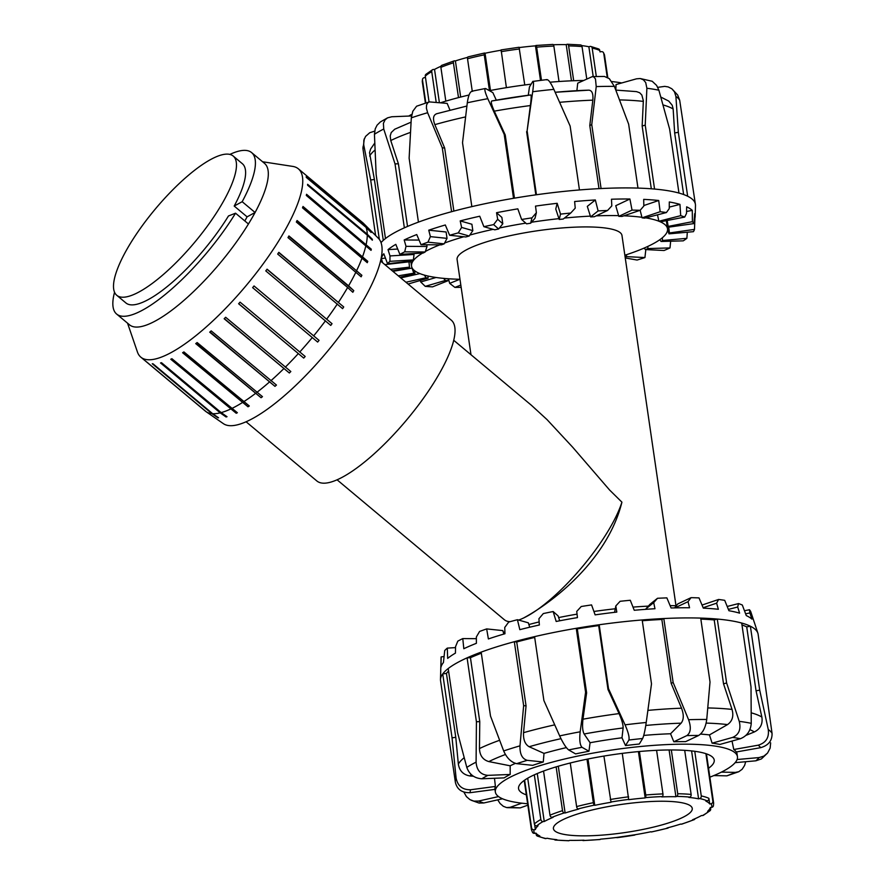 <?xml version="1.0" encoding="UTF-8"?>
<svg xmlns="http://www.w3.org/2000/svg" width="885" height="885" viewBox="0 0 885 885"><rect width="100%" height="100%" fill="white"/><g stroke="black" fill="none" stroke-linecap="round" stroke-linejoin="round"><path stroke-width="1.33" d="M380.561 261.009L451.295 320.182A104.795 29.758 129.9 0 1 406.879 419.656A104.795 29.758 129.9 0 1 316.819 480.942L246.085 421.769M503.355 632.41A129.343 26.152 -8.3 0 1 504.892 631.857M528.876 624.544A129.343 26.152 -8.3 0 1 539.142 621.923M558.656 617.575A129.343 26.152 -8.3 0 1 577.042 614.135M593.912 611.48A129.343 26.152 -8.3 0 1 615.119 608.792M633.007 607.11A129.343 26.152 -8.3 0 1 648.351 606.125M670.111 605.628A129.343 26.152 -8.3 0 1 676.361 605.727M624.854 255.234A129.343 26.152 171.7 0 0 648.373 246.163A129.343 26.152 171.7 0 0 667.522 228.795A129.343 26.152 171.7 0 0 659.469 221.449M658.86 221.206A129.343 26.152 171.7 0 0 645.674 217.854M641.935 217.29A129.343 26.152 171.7 0 0 623.848 215.807M618.626 215.641A129.343 26.152 171.7 0 0 596.158 215.863M590.383 216.117A129.343 26.152 171.7 0 0 564.42 218.075M558.955 218.65A129.343 26.152 171.7 0 0 531.498 222.235M525.778 223.131A129.343 26.152 171.7 0 0 499.417 227.998M493.133 229.337A129.343 26.152 171.7 0 0 469.824 235.056M463.806 236.749A129.343 26.152 171.7 0 0 444.602 243.01M439.812 244.835A129.343 26.152 171.7 0 0 425.331 251.484M422.643 253.021A129.343 26.152 171.7 0 0 411.536 266.142A129.343 26.152 171.7 0 0 459.979 279.284M470.986 354.741L457.091 259.493A83.312 16.837 -8.3 0 1 469.437 248.309A83.312 16.837 -8.3 0 1 521.298 233.43A83.312 16.837 -8.3 0 1 621.967 235.443L675.985 605.716M521.851 618.792L523.378 618.095C552.638 602.419 607.475 560.293 621.923 502.171L609.621 490.047L572.683 447.224L547.074 419.645L531.487 405.341L453.74 340.305M621.923 502.171A90.923 25.82 129.9 0 1 523.378 618.095A90.923 25.82 129.9 0 1 521.73 618.847A90.923 25.82 129.9 0 1 518.654 620.064M510.081 621.679A90.923 25.82 129.9 0 1 504.373 619.754L337.063 479.792M211.991 415.773A122.108 34.67 129.9 0 1 211.78 415.618L205.829 411.503L146.18 361.6A122.772 34.858 -50.1 0 0 146.689 361.954L206.349 411.857L212.3 415.972A122.108 34.67 129.9 0 1 211.991 415.773L223.385 423.661A120.847 34.305 -50.1 0 0 247.933 420.928A120.847 34.305 -50.1 0 0 345.758 327.627A120.847 34.305 -50.1 0 0 378.415 238.331L363.525 223.385A122.772 34.858 129.9 0 1 365.793 226.748L368.636 229.978M343.723 306.951A122.108 34.67 129.9 0 1 342.595 308.655L277.691 254.061A122.772 34.858 -50.1 0 0 278.83 252.347L343.723 306.951L278.698 252.546M332.03 323.689A122.108 34.67 129.9 0 1 330.758 325.426L265.788 270.91A122.772 34.858 -50.1 0 0 267.071 269.184L332.03 323.689L266.993 269.283M319.054 340.371A122.108 34.67 129.9 0 1 317.66 342.064L252.634 287.647A122.772 34.858 -50.1 0 0 254.028 285.955L319.054 340.371L254.017 285.966M303.721 358.082L238.618 303.754A122.772 34.858 -50.1 0 0 240.078 302.15L305.181 356.478A122.108 34.67 129.9 0 1 303.721 358.082L238.673 303.677M289.351 372.994L224.159 318.744A122.772 34.858 -50.1 0 0 225.653 317.272L290.833 371.534A122.108 34.67 129.9 0 1 289.351 372.994L224.314 318.6M274.981 386.347L209.723 332.163A122.772 34.858 -50.1 0 0 211.183 330.879L276.452 385.063A122.108 34.67 129.9 0 1 274.981 386.347L209.966 331.952M261.064 397.73L195.729 343.612A122.772 34.858 -50.1 0 0 197.134 342.539L262.469 396.657A122.108 34.67 129.9 0 1 261.064 397.73L196.061 343.358M248.01 406.79L182.609 352.728A122.772 34.858 -50.1 0 0 183.903 351.909L249.305 405.983A122.108 34.67 129.9 0 1 248.01 406.79L183.051 352.451M236.229 413.273L170.761 359.233A122.772 34.858 -50.1 0 0 171.9 358.702L237.368 412.731A122.108 34.67 129.9 0 1 236.229 413.273L171.314 358.978M226.062 416.968L220.199 412.852L160.539 362.95A122.772 34.858 -50.1 0 0 161.501 362.695L221.161 412.598L227.025 416.713A122.108 34.67 129.9 0 1 226.062 416.968L161.269 362.762M217.832 417.753L211.913 413.649L152.264 363.746A122.772 34.858 -50.1 0 0 153.005 363.801L212.666 413.704L218.584 417.808A122.108 34.67 129.9 0 1 217.832 417.753L214.546 414.999M370.881 231.859A122.108 34.67 129.9 0 1 371.147 232.489L366.058 227.39L306.398 177.487A122.772 34.858 -50.1 0 0 306.133 176.845L365.793 226.748M372.353 239.282A122.108 34.67 129.9 0 1 372.353 240.189L367.275 235.122L307.615 185.219A122.772 34.858 -50.1 0 0 307.604 184.312L367.264 234.215L372.353 239.282L307.615 185.131M371.302 249.205A122.108 34.67 129.9 0 1 371.047 250.355L306.31 195.441A122.772 34.858 -50.1 0 0 306.553 194.291L371.302 249.205L306.42 194.932M367.773 261.329A122.108 34.67 129.9 0 1 367.275 262.69L302.504 207.842A122.772 34.858 -50.1 0 0 303.013 206.482L367.773 261.329L302.825 207.001M361.876 275.29A122.108 34.67 129.9 0 1 361.135 276.806L296.342 222.035A122.772 34.858 -50.1 0 0 297.072 220.509L361.876 275.29L296.873 220.918M262.591 161.756L292.714 166.402A122.772 34.858 129.9 0 1 298.367 168.825L362.861 222.777A122.772 34.858 129.9 0 1 363.525 223.385M366.058 227.39A122.772 34.858 129.9 0 1 367.264 234.215M367.275 235.122A122.772 34.858 129.9 0 1 366.213 244.194M365.959 245.344A122.772 34.858 129.9 0 1 362.662 256.385M362.164 257.745A122.772 34.858 129.9 0 1 356.732 270.412M355.991 271.938A122.772 34.858 129.9 0 1 348.59 285.855L353.768 290.645A122.108 34.67 129.9 0 1 352.827 292.293L347.639 287.503A122.772 34.858 129.9 0 1 338.49 302.25M337.351 303.964A122.772 34.858 129.9 0 1 326.731 319.087M325.448 320.812A122.772 34.858 129.9 0 1 313.677 335.858M312.283 337.55A122.772 34.858 129.9 0 1 299.727 352.053M298.267 353.657A122.772 34.858 129.9 0 1 285.302 367.175M283.82 368.647A122.772 34.858 129.9 0 1 270.843 380.782M269.383 382.066A122.772 34.858 129.9 0 1 256.783 392.442M255.389 393.515A122.772 34.858 129.9 0 1 243.552 401.812M242.269 402.631A122.772 34.858 129.9 0 1 231.56 408.604M230.41 409.135A122.772 34.858 129.9 0 1 221.161 412.598M220.199 412.852A122.772 34.858 129.9 0 1 212.666 413.704M211.913 413.649A122.772 34.858 129.9 0 1 206.349 411.857M205.829 411.503A122.772 34.858 129.9 0 1 205.32 411.105L140.826 357.153A122.772 34.858 129.9 0 1 137.44 352.02L127.551 323.191M353.768 290.645L288.753 236.262M347.639 287.503L287.979 237.6A122.772 34.858 -50.1 0 0 288.93 235.952L348.59 285.855M233.22 156.059L242.357 163.703A90.757 25.765 129.9 0 1 234.193 206.05L242.18 201.703L255.079 212.5A105.227 29.88 129.9 0 1 248.442 223.982L235.543 213.196L228.474 215.962A90.757 25.765 129.9 0 1 125.891 302.935L116.754 295.291A90.757 25.765 129.9 0 1 155.218 209.137A90.757 25.765 129.9 0 1 233.22 156.059A90.757 25.765 129.9 0 1 225.055 198.406A90.757 25.765 129.9 0 1 135.726 293.643A90.757 25.765 129.9 0 1 116.754 295.291M234.193 206.05L247.092 216.836L255.079 212.5A105.227 29.88 129.9 0 0 264.538 163.393L251.639 152.607A105.227 29.88 -50.1 0 0 229.846 154.421M244.813 220.951A90.757 25.765 -50.1 0 0 247.092 216.836M242.18 201.703A105.227 29.88 -50.1 0 0 251.639 152.607M114.552 292.26A105.227 29.88 -50.1 0 0 116.61 314.031A105.227 29.88 -50.1 0 0 235.543 213.196M248.442 223.982A105.227 29.88 129.9 0 1 129.509 324.817L116.61 314.031M298.367 168.825A122.772 34.858 129.9 0 1 266.761 258.885A122.772 34.858 129.9 0 1 166.491 354.929A122.772 34.858 129.9 0 1 140.826 357.153M694.758 751.299L701.274 795.936A2.19 1.881 102.1 0 1 699.714 798.547L698.586 798.845A88.566 17.899 171.7 0 0 688.84 797.407L689.813 797.097A2.19 1.659 -84.5 0 0 691.141 794.442L684.702 750.347M698.586 798.845L691.594 750.911M707.137 800.881A2.19 2.058 -64.8 0 0 708.885 798.325L709.726 803.956A88.566 17.899 171.7 0 0 705.909 801.135L707.137 800.881A89.883 18.176 -8.3 0 0 699.714 798.547M705.909 753.666L712.856 801.257A2.19 2.135 144 0 1 711.009 803.746L709.726 803.956M710.478 807.496L710.677 808.879A2.19 2.058 -132.7 0 1 708.885 811.191L707.635 811.291A88.566 17.899 171.7 0 0 710.323 807.518L711.628 807.352A2.19 2.135 17.2 0 0 713.41 805.881L713.642 803.126A92.073 18.618 171.7 0 0 712.856 801.257M695.002 818.725A2.19 1.67 -112.3 0 1 693.663 819.753L692.634 819.731A88.566 17.899 171.7 0 0 701.429 815.572L702.59 815.528A2.19 1.892 60.9 0 0 703.354 815.328L710.069 810.671M668.363 827.641A2.19 1.029 -104.6 0 1 667.898 828.128A2.19 1.029 -104.6 0 1 667.666 828.128L667.002 827.995A88.566 17.899 171.7 0 0 680.565 824.09L681.428 824.167A2.19 1.361 72.2 0 0 681.782 824.134A2.19 1.361 72.2 0 0 682.103 823.946M568.281 840.673A2.19 1.35 -89 0 0 568.635 840.75A2.19 1.35 -89 0 0 568.978 840.684L569.763 840.363A88.566 17.899 171.7 0 0 583.956 840.186L583.381 840.507A2.19 1.007 87.8 0 1 583.16 840.573L600.052 839.522A2.19 0.608 -94.9 0 0 600.185 839.456L600.517 839.157A88.566 17.899 171.7 0 0 616.989 837.409L634.656 834.809A88.566 17.899 171.7 0 0 650.917 831.756L651.338 831.944A2.19 0.631 78.2 0 0 651.471 831.966A2.19 0.631 78.2 0 0 651.592 831.889M583.16 840.573A2.19 1.007 87.8 0 1 582.584 840.241M527.714 778.203L534.385 823.957A2.19 2.058 47.3 0 0 536.797 825.893L538.058 825.793A88.566 17.899 171.7 0 0 535.359 829.566L534.064 829.732A2.19 2.135 -162.8 0 1 531.586 827.873A92.073 18.618 171.7 0 0 531.42 829.71L532.593 832.508A2.19 2.135 -36 0 0 534.673 833.338L535.967 833.128A88.566 17.899 171.7 0 0 539.784 835.949L538.545 836.203A2.19 2.058 115.2 0 1 537.306 836.059L545.204 838.549A2.19 1.881 -77.9 0 0 545.979 838.538L547.096 838.239A88.566 17.899 171.7 0 0 556.842 839.677L555.869 839.987A2.19 1.659 95.5 0 1 554.309 839.4M537.306 836.059A2.19 2.058 115.2 0 1 536.177 834.511L535.978 833.15M535.359 829.566L534.651 824.731M531.586 827.873L524.628 780.161M543.545 771.056L549.983 815.173A2.19 1.67 67.7 0 0 552.019 817.331L553.059 817.353A88.566 17.899 171.7 0 0 544.253 821.512L543.091 821.557A2.19 1.892 -119.1 0 1 540.835 819.499L534.319 774.829M544.253 821.512L537.261 773.534M570.261 762.992L576.622 806.589A2.19 1.029 75.4 0 0 578.027 808.956L578.679 809.089A88.566 17.899 171.7 0 0 565.117 812.994L564.265 812.917A2.19 1.361 -107.8 0 1 562.517 810.66L556.134 766.864M565.117 812.994L558.291 766.222M603.913 756.078L611.026 802.275A88.566 17.899 171.7 0 0 594.764 805.339L594.355 805.14A2.19 0.631 -101.8 0 1 593.348 802.684L586.998 759.208M594.764 805.339L588.005 758.998M639.401 751.509L645.751 794.995A2.19 0.608 85.1 0 1 645.508 797.628L645.176 797.927A88.566 17.899 171.7 0 0 628.693 799.675L622.277 753.378M645.176 797.927L638.417 751.597M671.328 749.96L677.711 793.734A2.19 1.35 91 0 1 676.704 796.4L675.919 796.721A88.566 17.899 171.7 0 0 661.726 796.898L662.301 796.577A2.19 1.007 -92.2 0 0 662.953 793.911L656.593 750.325M675.919 796.721L669.093 749.971M586.257 835.838A70.158 14.182 171.7 0 0 657.511 826.103A70.158 14.182 171.7 0 0 692.258 808.414A70.158 14.182 171.7 0 0 620.794 804.509A70.158 14.182 171.7 0 0 553.424 828.67A70.158 14.182 171.7 0 0 586.257 835.838M519.241 47.558A88.566 17.899 -8.3 0 1 535.458 45.843L535.79 45.544A2.19 0.608 85.1 0 1 535.912 45.478A2.19 0.608 85.1 0 1 536.653 47.159L541.465 80.148M535.458 45.843L540.481 80.258M524.761 84.96L519.064 47.314M501.131 49.947L506.397 87.659M489.471 90.657L484.25 54.848A2.19 0.631 -101.8 0 1 484.493 53.034A2.19 0.631 -101.8 0 1 484.637 53.056L485.046 53.244A88.566 17.899 -8.3 0 1 501.021 50.235M485.046 53.244L490.478 90.469M468.309 56.872A2.19 1.029 75.4 0 0 468.065 56.872A2.19 1.029 75.4 0 0 467.523 58.753L472.247 91.133M458.496 97.615L453.419 62.824A2.19 1.361 -107.8 0 1 454.182 60.866A2.19 1.361 -107.8 0 1 454.547 60.833L455.399 60.91A88.566 17.899 -8.3 0 1 467.612 57.359M455.399 60.91L460.676 97.051M442.301 65.247A2.19 1.67 67.7 0 0 440.885 67.337L445.819 101.144M436.194 102.251L431.736 71.663A2.19 1.892 -119.1 0 1 433.373 69.472L434.535 69.428A88.566 17.899 -8.3 0 1 440.962 66.275M434.535 69.428L439.38 102.583M432.61 69.672L425.906 74.329A2.19 2.058 47.3 0 0 425.287 76.121L429.059 101.941M425.829 102.925L422.488 80.037A2.19 2.135 -162.8 0 1 424.346 77.648L425.486 77.504M599.986 51.85A88.566 17.899 -8.3 0 1 600.008 51.872L601.291 51.662A2.19 2.135 144 0 1 603.758 53.421L607.221 77.194M600.008 51.872L599.787 50.489A2.19 2.058 -64.8 0 0 598.658 48.941L590.76 46.451A2.19 1.881 102.1 0 1 592.176 48.1L596.324 76.508M581.655 45.6A88.566 17.899 -8.3 0 1 588.868 46.761L589.996 46.462A2.19 1.881 102.1 0 1 590.76 46.451M588.868 46.761L593.216 76.575M586.755 78.898L582.042 46.606A2.19 1.659 -84.5 0 0 580.615 44.947L567.34 44.25A2.19 1.35 91 0 1 568.612 45.898L573.69 80.734M559.021 81.52L553.855 46.075A2.19 1.007 -92.2 0 0 552.815 44.427A2.19 1.007 -92.2 0 0 552.583 44.493M553.379 44.759A88.566 17.899 -8.3 0 1 566.201 44.637L566.986 44.316A2.19 1.35 91 0 1 567.34 44.25M566.201 44.637L571.478 80.823M679.691 100.248L677.689 95.038L672.091 89.02L674.481 91.841L675.908 96.432A160.473 32.446 -8.3 0 1 679.691 100.248L695.344 203.959A160.473 32.446 -8.3 0 1 695.477 205.475L695.179 216.349A158.614 32.059 -8.3 0 1 694.913 218.097L694.493 229.403L669.436 232.954L668.684 227.002M657.765 87.349L664.712 86.376L668.164 86.918L671.615 88.655M660.818 97.051L668.772 101.111L672.191 105.227L673.153 109.01L674.658 132.949L678.33 132.307L675.908 96.432M658.883 90.215L656.626 85.425L652.201 81.265L640.419 78.577L643.417 79.838L645.707 82.548L646.88 88.257A160.473 32.446 -8.3 0 1 658.883 90.215L669.635 129.133L678.961 193.052A160.473 32.446 -8.3 0 1 687.656 196.227A160.473 32.446 -8.3 0 1 695.344 203.959M615.827 90.115L616.026 84.562L636.514 78.82L640.12 78.533M615.816 90.104L636.525 91.62L639.645 92.748L641.846 95.038L643.351 100.779L642.156 126.002L645.231 125.139L646.88 88.257M614.378 86.376L609.322 78.654L604.444 76.453L592.353 76.597L593.813 76.962L595.472 78.942L596.225 86.586A160.473 32.446 -8.3 0 1 614.378 86.376L628.649 124.177L637.974 188.096A160.473 32.446 -8.3 0 1 654.557 189.058A160.473 32.446 -8.3 0 1 678.961 193.052M576.887 90.668L577.728 83.168L592.353 76.597M381.026 242.623A160.473 32.446 -8.3 0 1 385.473 238.53A160.473 32.446 -8.3 0 1 404.356 227.832A160.473 32.446 -8.3 0 1 418.439 222.113A160.473 32.446 -8.3 0 1 451.593 211.703A160.473 32.446 -8.3 0 1 471.849 206.625A160.473 32.446 -8.3 0 1 513.521 198.306A160.473 32.446 -8.3 0 1 536.443 194.755A160.473 32.446 -8.3 0 1 579.454 189.954A160.473 32.446 -8.3 0 1 601.081 188.538L591.755 124.619L596.225 86.586M601.081 188.538A160.473 32.446 -8.3 0 1 637.974 188.096M528.279 95.259L529.451 86.962L532.803 81.431C533.766 80.535 533.732 83.964 532.704 91.73A160.473 32.446 -8.3 0 1 553.866 89.363C550.459 82.095 548.036 78.942 546.565 79.893M532.803 81.431L547.052 79.561M553.866 89.363L570.128 126.035L579.454 189.954M536.443 194.755L527.117 130.836L532.704 91.73M472.612 91.365C470.256 91 468.486 94.806 467.302 102.782A160.473 32.446 -8.3 0 1 487.812 98.689C484.692 91.564 484.073 88.234 485.942 88.699L485.312 88.533M487.812 98.689L504.196 134.387L513.521 198.306M491.761 100.978L530.79 94.938A146.224 29.559 171.7 0 0 491.772 100.978L491.772 100.978C490.744 101.686 491.573 105.072 494.284 111.156L505.235 134.974L504.196 134.387M485.942 88.699L492.856 92.637L496.297 100.16M471.849 206.625L462.523 142.717L467.302 102.782M429.269 101.886L416.581 106.222L412.808 111.278L411.315 117.838A160.473 32.446 -8.3 0 1 427.632 112.716L426.404 108.247L426.548 104.994L427.743 102.771L429.269 101.886L447.19 103.401L449.945 110.105M427.632 112.716L442.268 147.784L451.593 211.703M436.781 113.711C433.23 114.995 432.588 118.634 434.845 124.641L444.668 148.038L442.268 147.784M418.439 222.113L409.124 158.194L411.315 117.838M387.619 117.816L380.351 121.953L377.054 125.205L375.218 128.889L374.444 134.299A160.473 32.446 -8.3 0 1 383.736 129.033L383.404 123.303L385.075 119.862L387.564 117.838L391.801 116.754L411.514 115.957M383.736 129.033L395.031 163.913L404.356 227.832M411.06 122.174L394.721 129.221L391.225 132.551L390.208 135.914L390.761 140.527L398.394 163.78L395.031 163.913M385.473 238.53L376.147 174.622L374.444 134.299M364.31 138.724L363.005 149.111A160.473 32.446 -8.3 0 1 363.713 144.819L363.857 140.129L365.594 136.39L369.72 132.739L374.654 131.135M363.713 144.819L370.671 179.987L379.344 239.415M374.753 143.082L370.616 149.045L369.51 152.707L374.399 179.489L370.671 179.987M536.376 212.721L535.027 218.219L530.635 223.219L531.94 217.865L536.376 212.721L535.502 206.105A158.614 32.059 -8.3 0 1 557.174 203.307L560.526 214.115L559.22 219.458A131.533 26.594 -8.3 0 1 563.225 219.037L570.725 213.042L575.228 208.152L574.63 201.514A158.614 32.059 -8.3 0 1 595.339 199.966L598.116 210.918L590.627 216.902L587.308 206.371L595.339 199.966M502.791 223.772L498.62 229.005L493.642 224.613L497.691 219.281L502.791 223.772L501.861 217.4L496.54 212.71A158.614 32.059 -8.3 0 1 517.813 208.849L521.63 219.48L526.597 223.85A131.533 26.594 -8.3 0 1 530.635 223.219M497.691 219.281L496.54 212.71M472.833 230.631L469.183 236.03L458.242 232.888L461.605 227.423L472.833 230.631L471.904 224.259L460.2 220.907A158.614 32.059 -8.3 0 1 479.736 216.228L483.874 226.682L494.781 229.812A131.533 26.594 -8.3 0 1 498.62 229.005M461.605 227.423L460.2 220.907M447.036 238.364L444.17 243.851L427.964 242.158L430.398 236.638L447.036 238.364L446.106 231.992L428.749 230.189A158.614 32.059 -8.3 0 1 445.321 224.978L449.624 235.277L465.809 236.959A131.533 26.594 -8.3 0 1 469.183 236.03M430.398 236.638L428.749 230.189M427.024 246.484L425.176 251.982L404.699 251.838L406.016 246.34L427.024 246.484L426.769 244.747M406.016 246.34L404.18 239.968L419.07 240.067M414.058 254.471L413.372 259.902L389.92 261.329L389.997 255.931L414.058 254.471L413.926 253.552M389.997 255.931L388.028 249.625L397.708 249.039M384.887 264.626L408.947 261.838L409.501 267.137L390.517 269.339M408.859 261.263L408.947 261.838M382.685 262.79L381.313 258.564L385.429 258.088M392.896 271.33L412.012 268.111L413.826 273.2L398.261 275.821M411.923 267.48L412.012 268.111M408.97 262.093L410.905 261.772M424.413 275.124L426.05 277.735L405.949 282.238M400.761 277.901L419.91 273.609M443.551 278.366L445.42 280.445L425.254 286.353L420.718 281.972L436.028 277.492M420.718 281.972L420.275 280.468M460.831 285.07L454.912 287.404L449.668 283.344L459.946 279.284M449.668 283.344L448.452 278.764M670.664 241.207L669.989 247.922L647.908 248.563L647.809 246.428M687.324 232.213L686.871 238.331L662.533 240.499L662.301 237.799M642.067 217.832L640.154 210.298L643.826 206.028L643.694 199.379A158.614 32.059 -8.3 0 1 658.717 200.508L660.155 211.725L642.067 217.832A131.533 26.594 -8.3 0 1 644.523 218.152L666.405 212.544L669.259 208.594L669.292 201.968A158.614 32.059 -8.3 0 1 679.957 204.38L680.698 215.663L658.871 221.25A131.533 26.594 -8.3 0 1 660.453 221.803L684.713 217.068L686.517 213.418L686.66 206.836A158.614 32.059 -8.3 0 1 692.28 210.364L692.391 221.681L668.186 226.405L667.179 220.487M692.28 210.364L686.55 211.482M679.957 204.38L669.27 207.112M658.871 221.25L657.5 214.834M658.717 200.508L643.815 205.541M645.818 249.592L644.933 257.557L626.48 256.639L626.469 254.703M559.22 219.458L555.769 209.048L557.174 203.307M404.18 239.968A158.614 32.059 -8.3 0 1 416.747 234.558L421.039 244.714L441.46 244.846A131.533 26.594 -8.3 0 1 444.17 243.851M388.028 249.625A158.614 32.059 -8.3 0 1 395.805 244.36L399.898 254.404L423.295 252.988A131.533 26.594 -8.3 0 1 425.176 251.982M381.313 258.564A158.614 32.059 -8.3 0 1 383.802 253.774L387.553 263.741L412.454 260.854A131.533 26.594 -8.3 0 1 413.372 259.902M392.332 270.854L409.6 267.956A131.533 26.594 -8.3 0 1 409.556 267.735A131.533 26.594 -8.3 0 1 409.501 267.137M399.931 277.215L414.921 273.852L414.611 270.733M408.085 284.041L428.086 278.178L427.964 276.031M425.254 286.353A156.745 31.683 -8.3 0 0 432.499 286.873L448.264 280.645L448.23 278.753M625.253 257.944L637.1 260.046A156.745 31.683 -8.3 0 0 644.933 257.557M643.915 248.176L645.596 249.581L664.082 250.499A156.745 31.683 -8.3 0 0 669.989 247.922M659.712 239.78L661.117 241.483L683.253 240.842A156.745 31.683 -8.3 0 0 686.871 238.331M667.567 229.801L669.016 233.85L693.409 231.671A156.745 31.683 -8.3 0 0 694.493 229.403M668.186 226.405A131.533 26.594 -8.3 0 1 668.794 227.146L693.906 223.584L694.681 213.661A158.614 32.059 -8.3 0 1 695.179 216.349M622.022 216.427L640.143 210.298A156.745 31.683 -8.3 0 0 632.034 210.11L618.836 216.349A131.533 26.594 -8.3 0 1 622.022 216.427M461.162 287.326A156.745 31.683 -8.3 0 1 454.912 287.404M647.908 248.563A131.533 26.594 -8.3 0 1 645.596 249.581M626.48 256.639A131.533 26.594 -8.3 0 1 625.12 257.081M660.155 211.725A156.745 31.683 -8.3 0 1 666.405 212.544M680.698 215.663A156.745 31.683 -8.3 0 1 684.713 217.068M692.391 221.681A156.745 31.683 -8.3 0 1 693.906 223.584M669.436 232.954A131.533 26.594 -8.3 0 1 669.016 233.85M662.533 240.499A131.533 26.594 -8.3 0 1 661.117 241.483M448.264 280.645A131.533 26.594 -8.3 0 1 445.42 280.445M428.086 278.178A131.533 26.594 -8.3 0 1 426.05 277.735M414.921 273.852A131.533 26.594 -8.3 0 1 413.826 273.2M387.553 263.741A156.745 31.683 -8.3 0 1 389.92 261.329M399.898 254.404A156.745 31.683 -8.3 0 1 404.699 251.838M421.039 244.714A156.745 31.683 -8.3 0 1 427.964 242.158M449.624 235.277A156.745 31.683 -8.3 0 1 458.242 232.888M483.874 226.682A156.745 31.683 -8.3 0 1 493.642 224.613M521.63 219.48A156.745 31.683 -8.3 0 1 531.94 217.865M560.526 214.115A156.745 31.683 -8.3 0 1 570.725 213.042M618.836 216.349L615.75 205.696L629.91 199.003L632.034 210.11M667.6 222.954A131.533 26.594 -8.3 0 1 666.859 224.237M590.627 216.902A131.533 26.594 -8.3 0 1 594.333 216.725L607.564 210.475L611.812 205.884L611.469 199.225A158.614 32.059 -8.3 0 1 629.91 199.003M598.116 210.918A156.745 31.683 -8.3 0 1 607.564 210.475M374.399 179.489L383.282 240.366M398.394 163.78L407.531 226.438M444.668 148.038L453.872 211.095M530.779 94.938C531.398 95.381 531.265 98.921 530.358 105.558L527.117 130.836M505.235 134.974L514.451 198.151M535.834 194.833L526.619 131.666M588.768 90.159L555.16 92.272A146.224 29.559 171.7 0 1 588.768 90.159C592.032 90.381 593.381 93.71 592.828 100.16L589.786 125.548L591.755 124.619M598.99 188.638L589.786 125.548M651.316 188.793L642.156 126.002M683.64 194.534L674.658 132.949M687.656 196.227L678.33 132.307M654.557 189.058L645.231 125.139M408.748 116.068A122.329 24.725 -8.3 0 1 411.835 114.309M440.697 102.715A122.329 24.725 -8.3 0 1 469.061 95.005M489.416 90.668A122.329 24.725 -8.3 0 1 531.155 84.163M549.983 82.216A122.329 24.725 -8.3 0 1 583.381 80.491M611.867 81.575A122.329 24.725 -8.3 0 1 621.746 82.958M507.337 807.662L520.225 807.883A147.319 29.78 -8.3 0 1 510.202 807.297L506.596 807.574L503.288 806.279L500.069 803.48L497.724 799.852M521.818 803.171L510.202 807.297M527.836 805.173L520.225 807.883M471.207 800.272L479.128 803.071L483.785 802.972A147.319 29.78 -8.3 0 1 478.531 801.058L473.906 801.124L469.957 799.631L466.428 796.622L463.862 792.086M498.543 796.577L478.531 801.058M502.525 798.779L483.785 802.972M494.494 778.269L495.401 786.455A122.329 24.725 171.7 0 0 494.958 789.376L470.2 792.683C462.058 792.938 457.125 789.52 455.399 782.428L440.553 680.665A160.473 32.446 171.7 0 1 440.487 679.525A160.473 32.446 171.7 0 1 442.732 673.905L452.058 737.825L456.074 777.937A160.473 32.446 171.7 0 0 455.366 782.218M495.401 786.455L470.632 789.763C462.501 789.907 457.645 785.968 456.074 777.937M448.573 671.018A156.745 31.683 171.7 0 0 446.449 673.419L455.775 737.327L458.353 764.098C459.448 770.935 463.408 774.906 470.2 776.001L473.409 776.245M455.775 737.327L452.058 737.825M466.804 767.417C469.371 774.486 474.382 778.269 481.838 778.778A147.319 29.78 -8.3 0 1 487.878 775.36C480.644 774.718 476.716 770.315 476.097 762.151A160.473 32.446 171.7 0 0 466.804 767.417L457.534 732.459L448.208 668.54A160.473 32.446 171.7 0 0 442.732 673.905L446.449 673.419M481.329 653.218A156.745 31.683 171.7 0 0 470.444 657.699L479.77 721.618L479.46 748.566C479.77 755.502 482.9 759.839 488.83 761.587L510.18 765.802L510.18 774.464L487.878 775.36M479.77 721.618L476.418 721.751L476.097 762.151M510.18 774.464A122.329 24.725 171.7 0 0 504.14 777.882L481.838 778.778M503.676 750.956C506.851 758.091 511.176 762.328 516.674 763.667A147.319 29.78 -8.3 0 1 527.283 760.337C522.172 758.876 519.738 754.042 519.993 745.834A160.473 32.446 171.7 0 0 503.676 750.956L490.5 716.042L481.174 652.123A160.473 32.446 171.7 0 0 467.092 657.843A160.473 32.446 171.7 0 0 448.208 668.54M534.695 637.443A156.745 31.683 171.7 0 0 516.729 641.957L526.055 705.876L523.544 732.68C523.179 739.628 525.037 744.307 529.13 746.73L544.01 753.378L543.268 762.007L527.283 760.337M526.055 705.876L523.643 705.622L519.993 745.834M543.268 762.007A122.329 24.725 171.7 0 0 532.67 765.337L516.674 763.667M559.663 735.9C563.07 743.19 566.079 747.88 568.69 749.96A147.319 29.78 -8.3 0 1 582.02 747.305C579.907 745.115 579.288 739.948 580.173 731.795A160.473 32.446 171.7 0 0 559.663 735.9L543.899 700.555L534.573 636.636A160.473 32.446 171.7 0 0 514.318 641.714A160.473 32.446 171.7 0 0 481.174 652.123M642.654 738.499C643.86 735.822 645.054 730.479 646.227 722.481A160.473 32.446 171.7 0 0 625.064 724.837C628.328 732.349 629.6 737.415 628.892 740.037A147.319 29.78 -8.3 0 1 642.654 738.499L639.291 744.031A122.329 24.725 171.7 0 0 625.529 745.568L621.989 737.791L623.128 727.957C623.206 724.704 621.856 719.914 619.058 713.598L607.995 689.503L598.669 625.584A156.745 31.683 171.7 0 0 577.297 628.903L586.622 692.822L582.983 719.195C582.164 726.065 582.551 730.999 584.122 733.997L590.074 742.736L588.945 751.243L582.02 747.305M586.622 692.822L585.582 692.225L580.173 731.795M588.945 751.243A122.329 24.725 171.7 0 0 575.604 753.909L568.69 749.96M732.039 741.11L733.776 749.506A122.329 24.725 171.7 0 1 736.243 751.984L760.624 747.67C768.434 745.458 772.24 740.69 772.052 733.355L758.08 633.959A160.473 32.446 171.7 0 0 757.881 633.229A160.473 32.446 171.7 0 0 750.38 626.226A160.473 32.446 171.7 0 0 741.696 623.051A160.473 32.446 171.7 0 0 717.292 619.058A160.473 32.446 171.7 0 0 700.699 618.095A160.473 32.446 171.7 0 0 663.805 618.538A160.473 32.446 171.7 0 0 642.178 619.954L651.504 683.873L646.227 722.481M625.529 745.568L628.892 740.037M688.585 719.704C691.318 727.448 690.742 732.747 686.86 735.601A147.319 29.78 -8.3 0 1 698.674 735.457C702.978 732.603 705.677 727.271 706.739 719.483A160.473 32.446 171.7 0 0 688.585 719.704L673.131 682.457L663.805 618.538L661.847 619.467A156.745 31.683 171.7 0 0 642.3 620.739M698.674 735.457L685.621 741.63A122.329 24.725 171.7 0 0 673.817 741.774L670.542 733.765L681.118 723.178C683.839 719.704 683.972 714.704 681.527 708.199L671.173 683.386L673.131 682.457M673.817 741.774L686.86 735.601M700.699 618.095L710.024 682.014L706.739 719.483M739.24 721.364C741.165 729.328 738.953 734.683 732.592 737.426A147.319 29.78 -8.3 0 1 740.402 738.709C747.051 736.01 750.657 730.888 751.243 723.333A160.473 32.446 171.7 0 0 739.24 721.364L726.618 682.977L717.292 619.058L714.206 619.92A156.745 31.683 171.7 0 0 700.843 619.102M740.402 738.709L719.914 744.44A122.329 24.725 171.7 0 0 712.104 743.168L709.46 734.915L727.525 724.594C732.371 721.175 733.875 716.12 732.039 709.416L723.532 683.839L726.618 682.977M712.104 743.168L732.592 737.426M741.696 623.051L751.022 686.97L751.243 723.333M772.052 733.355A160.473 32.446 171.7 0 0 768.269 729.55C769.253 737.681 765.879 742.891 758.157 745.192A147.319 29.78 -8.3 0 1 760.624 747.67M768.269 729.55L759.706 690.145L750.38 626.226L746.719 626.879A156.745 31.683 171.7 0 0 741.973 624.954M745.989 735.358L754.33 731.961C760.414 728.875 762.925 723.908 761.852 717.049L756.044 690.798L759.706 690.145M733.776 749.506L758.157 745.192M770.647 742.836L770.138 748.113L767.572 753.035L763.932 756.089L759.153 757.56A147.319 29.78 -8.3 0 1 755.845 760.812L761.388 758.932L767.572 753.035M737.083 759.529L759.153 757.56M745.701 761.719L744.584 765.47L742.139 769.275L738.776 771.72L735.402 772.395A147.319 29.78 -8.3 0 1 726.895 775.846L738.776 771.72M721.408 772.118L735.402 772.395M702.026 605.063L718.609 599.466L716.618 603.172L703.144 607.718M716.618 603.172L718.355 609.278A158.614 32.059 171.7 0 0 703.332 608.139L699.017 597.906A156.745 31.683 171.7 0 0 691.041 597.663L688.032 601.667L689.548 607.774A158.614 32.059 171.7 0 0 671.095 607.984L666.87 597.884A156.745 31.683 171.7 0 0 657.5 598.282L653.705 602.608L654.966 608.725A158.614 32.059 171.7 0 0 634.257 610.274L630.286 600.273A156.745 31.683 171.7 0 0 620.119 601.291L615.816 605.937L616.801 612.077A158.614 32.059 171.7 0 0 595.129 614.865L591.567 604.92A156.745 31.683 171.7 0 0 581.246 606.502L576.732 611.424L577.451 617.608A158.614 32.059 171.7 0 0 556.178 621.469L553.147 611.535L558.103 615.905L559.707 620.783M727.193 606.479L738.499 603.581L737.692 607.01L728.388 609.4M737.692 607.01L739.583 613.139A158.614 32.059 171.7 0 0 728.93 610.727L724.704 600.34A156.745 31.683 171.7 0 0 718.609 599.466M744.462 610.727L749.451 609.754L749.905 612.962L745.612 613.803M749.905 612.962L751.907 619.124A158.614 32.059 171.7 0 0 746.287 615.595L742.316 605.03A156.745 31.683 171.7 0 0 738.499 603.581M553.147 611.535A156.745 31.683 171.7 0 0 543.302 613.57L538.921 618.748L539.363 624.987A158.614 32.059 171.7 0 0 519.827 629.666L517.426 619.71A156.745 31.683 171.7 0 0 508.698 622.067L504.749 627.443L504.959 633.737A158.614 32.059 171.7 0 0 488.387 638.948L486.661 628.914A156.745 31.683 171.7 0 0 479.581 631.459L476.362 636.946L476.384 643.318A158.614 32.059 171.7 0 0 463.817 648.727L462.778 638.583L476.362 638.682M486.661 628.914L502.835 630.607L503.83 634.069M517.426 619.71L528.334 622.83L529.706 627.211M462.778 638.583A156.745 31.683 171.7 0 0 457.799 641.16L455.543 646.681L455.432 653.119A158.614 32.059 171.7 0 0 447.666 658.385L447.29 648.119A156.745 31.683 171.7 0 0 444.724 650.541L443.44 662.533A158.614 32.059 171.7 0 0 440.94 667.323L441.161 656.891L443.595 656.615M447.29 648.119L455.532 647.61M757.881 633.229L754.496 622.885A158.614 32.059 171.7 0 0 754.319 622.42L750.757 611.69A156.745 31.683 171.7 0 0 749.451 609.754M615.816 605.937L614.599 612.332M653.705 602.608L646.006 608.758L649.999 604.278L657.5 598.282M646.083 609.311L646.006 608.758M441.161 656.891A156.745 31.683 171.7 0 0 441.073 657.776L440.487 679.525M674.613 607.895L677.81 603.913L691.041 597.663M688.032 601.667L674.879 607.884M642.178 619.954A160.473 32.446 171.7 0 0 599.178 624.755A160.473 32.446 171.7 0 0 576.257 628.306A160.473 32.446 171.7 0 0 534.573 636.636M756.044 690.798L746.719 626.879M723.532 683.839L714.206 619.92M671.173 683.386L661.847 619.467M470.444 657.699L467.092 657.843L476.418 721.751M516.729 641.957L514.318 641.714L523.643 705.622M577.297 628.903L576.257 628.306L585.582 692.225M625.064 724.837L608.504 688.674L599.178 624.755L598.669 625.584M713.786 775.581L726.895 775.846M735.136 762.66L755.845 760.812M607.995 689.503L608.504 688.674M526.332 794.852A98.877 19.99 -8.3 0 1 518.555 788.623A98.877 19.99 -8.3 0 1 613.515 754.573A98.877 19.99 -8.3 0 1 714.228 760.082A98.877 19.99 -8.3 0 1 708.553 768.269M709.46 734.915A122.329 24.725 171.7 0 0 700.577 734.096M670.542 733.765A122.329 24.725 171.7 0 0 643.738 735.435M621.989 737.791A122.329 24.725 171.7 0 0 590.074 742.736M566.367 747.615A122.329 24.725 171.7 0 0 544.01 753.378M515.347 763.401A122.329 24.725 171.7 0 0 510.18 765.802M709.858 777.174A122.329 24.725 171.7 0 0 737.448 756.697A122.329 24.725 171.7 0 0 612.829 749.883A122.329 24.725 171.7 0 0 495.346 792.009A122.329 24.725 171.7 0 0 527.637 803.757M708.885 798.325A92.073 18.618 171.7 0 0 701.274 795.936M540.835 819.499A92.073 18.618 171.7 0 0 534.385 823.957M562.517 810.66A92.073 18.618 171.7 0 0 549.983 815.173M593.348 802.684A92.073 18.618 171.7 0 0 576.622 806.589M628.615 796.81A92.073 18.618 171.7 0 0 610.252 799.509M662.953 793.911A92.073 18.618 171.7 0 0 645.751 794.995M691.141 794.442A92.073 18.618 171.7 0 0 677.711 793.734M645.508 797.628A89.883 18.176 -8.3 0 1 662.301 796.577M610.849 802.031A89.883 18.176 -8.3 0 1 628.781 799.398M578.027 808.956A89.883 18.176 -8.3 0 1 594.355 805.14M552.019 817.331A89.883 18.176 -8.3 0 1 564.265 812.917M536.797 825.893A89.883 18.176 -8.3 0 1 543.091 821.557M534.673 833.338A89.883 18.176 -8.3 0 1 534.064 829.732M545.979 838.538A89.883 18.176 -8.3 0 1 538.545 836.203M568.978 840.684A89.883 18.176 -8.3 0 1 555.869 839.987M600.185 839.456A89.883 18.176 -8.3 0 1 583.381 840.507M634.833 835.053A89.883 18.176 -8.3 0 1 616.911 837.686M667.666 828.128A89.883 18.176 -8.3 0 1 651.338 831.944M693.663 819.753A89.883 18.176 -8.3 0 1 681.428 824.167M708.885 811.191A89.883 18.176 -8.3 0 1 702.59 815.528M711.009 803.746A89.883 18.176 -8.3 0 1 711.628 807.352M676.704 796.4A89.883 18.176 -8.3 0 1 689.813 797.097M501.153 51.673A92.073 18.618 -8.3 0 1 519.517 48.974M467.523 58.753A92.073 18.618 -8.3 0 1 484.25 54.848M440.885 67.337A92.073 18.618 -8.3 0 1 453.419 62.824M425.287 76.121A92.073 18.618 -8.3 0 1 431.736 71.663M425.408 103.047L422.322 81.874A92.073 18.618 -8.3 0 1 422.488 80.037M603.758 53.421A92.073 18.618 -8.3 0 1 604.543 55.29L607.785 77.515M592.176 48.1A92.073 18.618 -8.3 0 1 599.787 50.489M568.612 45.898A92.073 18.618 -8.3 0 1 582.042 46.606M536.653 47.159A92.073 18.618 -8.3 0 1 553.855 46.075M369.642 156.059A156.745 31.683 -8.3 0 1 375.03 150.041M390.761 140.527A156.745 31.683 -8.3 0 1 410.463 132.396M434.845 124.641A156.745 31.683 -8.3 0 1 465.587 116.909M494.284 111.156A156.745 31.683 -8.3 0 1 530.358 105.558M559.63 102.317A156.745 31.683 -8.3 0 1 592.828 100.16M619.544 99.905A156.745 31.683 -8.3 0 1 643.34 101.377M663.031 104.928A156.745 31.683 -8.3 0 1 673.153 109.01M470.2 792.683A147.319 29.78 -8.3 0 1 470.632 789.763M761.852 717.049A156.745 31.683 171.7 0 0 751.243 712.834M749.883 729.66A146.224 29.559 -8.3 0 1 754.33 731.961M732.039 709.416A156.745 31.683 171.7 0 0 707.79 707.945M706.153 723.1A146.224 29.559 -8.3 0 1 727.525 724.594M681.527 708.199A156.745 31.683 171.7 0 0 647.886 710.389M645.784 725.457A146.224 29.559 -8.3 0 1 681.118 723.178M619.058 713.598A156.745 31.683 171.7 0 0 582.983 719.195M584.122 733.997A146.224 29.559 -8.3 0 1 623.128 727.957M554.718 724.859A156.745 31.683 171.7 0 0 523.544 732.68M529.13 746.73A146.224 29.559 -8.3 0 1 560.979 738.676M464.16 757.726A156.745 31.683 171.7 0 0 458.353 764.098M470.2 776.001A146.224 29.559 -8.3 0 1 471.119 774.419M499.605 740.28A156.745 31.683 171.7 0 0 479.46 748.566M488.83 761.587A146.224 29.559 -8.3 0 1 505.412 754.507M667.522 228.795L666.339 220.653M411.536 266.142L410.795 261.042M524.23 780.437L531.42 829.71M706.451 753.854L713.642 803.126M568.635 840.75L555.349 840.053M667.898 828.128L651.471 831.966M694.194 819.654L681.782 824.134M603.382 52.492L604.543 55.29M422.554 79.119L422.322 81.874M454.182 60.866L441.781 65.346M484.493 53.034L468.065 56.872M519.097 47.259L501.076 49.914M535.912 45.478L552.815 44.427M485.312 88.522L471.805 91.221M363.005 149.111L375.616 235.532M381.324 261.639L380.793 260.024M436.471 113.789L466.904 106.034M494.958 789.376L495.346 792.009M736.74 751.896L737.448 756.697"/></g></svg>
